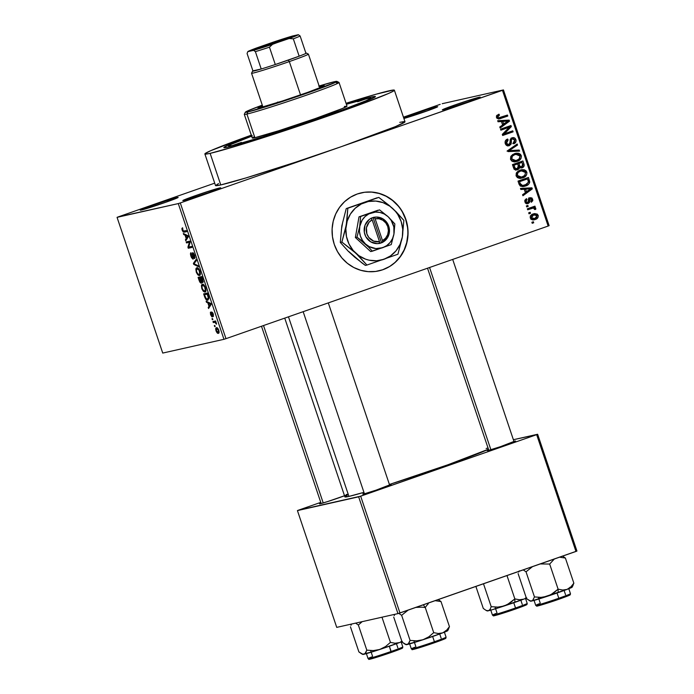 <?xml version="1.0" encoding="UTF-8"?>
<svg xmlns="http://www.w3.org/2000/svg" width="694" height="694" viewBox="0 0 694 694"><rect width="100%" height="100%" fill="white"/><g stroke="black" fill="none" stroke-linecap="round" stroke-linejoin="round"><path stroke-width="1.04" d="M479.19 97.247L478.912 97.845L479.19 97.247L475.442 98.253L455.064 104.898L444.229 108.915L442.373 109.817L443.388 109.756A19.996 0.694 161.4 0 1 442.356 109.895A19.996 0.694 161.4 0 1 457.693 103.987A19.996 0.694 161.4 0 1 479.19 97.247A19.996 0.694 161.4 0 1 480.231 97.151A19.996 0.694 161.4 0 1 464.225 103.233A19.996 0.694 161.4 0 1 443.388 109.756L467.513 102.096L478.348 98.088L480.205 97.186L479.19 97.247M219.66 187.961L219.382 188.56L219.66 187.961L215.912 188.968L195.535 195.613L184.699 199.629L182.843 200.531L183.858 200.471A19.996 0.694 161.4 0 1 182.826 200.609A19.996 0.694 161.4 0 1 198.172 194.702A19.996 0.694 161.4 0 1 219.66 187.961A19.996 0.694 161.4 0 1 220.701 187.866A19.996 0.694 161.4 0 1 204.704 193.947A19.996 0.694 161.4 0 1 183.858 200.471L207.983 192.811L218.818 188.803L220.675 187.9L219.66 187.961M177.109 197.53L176.831 198.128L177.109 197.53L173.361 198.536L152.984 205.181L142.149 209.198L140.292 210.1L141.316 210.039A19.996 0.694 161.4 0 1 140.283 210.178A19.996 0.694 161.4 0 1 155.621 204.27A19.996 0.694 161.4 0 1 177.109 197.53A19.996 0.694 161.4 0 1 178.158 197.434A19.996 0.694 161.4 0 1 162.153 203.516A19.996 0.694 161.4 0 1 141.316 210.039L165.441 202.379L176.267 198.371L178.132 197.469L177.109 197.53M403.63 117.702A19.996 0.694 161.4 0 1 421.7 111.352A19.996 0.694 161.4 0 1 436.639 106.815L436.361 107.414L436.639 106.815L426.992 109.635L403.622 117.711M378.655 270.912A39.983 37.892 77.3 0 0 405.652 219.391L405.86 219.347A39.983 37.892 -102.7 0 1 378.837 270.877A39.983 37.892 -102.7 0 1 334.265 244.375L332.469 236.741L332.114 228.925L333.215 221.221L335.74 213.925L339.574 207.315L344.588 201.659L350.574 197.157L357.315 193.982L364.541 192.273L371.984 192.082L379.349 193.418L386.358 196.228L392.743 200.41L398.261 205.806L402.685 212.199L405.86 219.347L407.656 226.981L408.011 234.798L406.91 242.501L404.385 249.797L400.551 256.398L395.537 262.063L389.551 266.565L382.81 269.732L375.584 271.449L368.141 271.64L360.776 270.304L353.767 267.494L347.382 263.304L341.864 257.916L337.44 251.523L334.265 244.375A39.983 37.892 -102.7 0 1 361.288 192.845A39.983 37.892 -102.7 0 1 405.86 219.347L405.652 219.391A39.983 37.892 77.3 0 0 361.106 192.889L361.184 192.871M513.924 441.341A14.999 0.52 161.4 0 1 514.792 441.132L513.621 441.427M487.943 450.51A14.999 0.52 161.4 0 1 487.171 450.623A14.999 0.52 161.4 0 1 488.663 449.851L487.179 450.562L489.114 450.215L500.548 446.65L514.792 441.132A14.999 0.52 161.4 0 1 515.581 441.063A14.999 0.52 161.4 0 1 503.575 445.626A14.999 0.52 161.4 0 1 487.943 450.51M389.534 484.828A14.999 0.52 161.4 0 1 390.401 484.612L389.23 484.906M363.552 493.998A14.999 0.52 161.4 0 1 362.78 494.102A14.999 0.52 161.4 0 1 364.263 493.33L362.788 494.041L364.714 493.703L376.148 490.129L390.401 484.612A14.999 0.52 161.4 0 1 391.182 484.542A14.999 0.52 161.4 0 1 379.176 489.105A14.999 0.52 161.4 0 1 363.552 493.998M347.911 494.275A14.999 0.52 161.4 0 1 335.905 498.839A14.999 0.52 161.4 0 1 320.272 503.731A14.999 0.52 161.4 0 1 319.5 503.835A14.999 0.52 161.4 0 1 320.992 503.063L319.509 503.775L320.272 503.731L327.507 501.615L345.039 495.559M346.254 494.562A14.999 0.52 161.4 0 1 347.121 494.345M371.221 97.056L370.7 98.192L371.221 97.056L375.307 96.813L367.863 100.422L324.532 116.479L266.617 135.816L228.031 147.102A79.975 2.776 161.4 0 1 223.91 147.666A79.975 2.776 161.4 0 1 251.566 135.963L226.261 146L223.884 147.648L228.031 147.102A79.975 2.776 161.4 0 0 311.398 121.016A79.975 2.776 161.4 0 0 375.411 96.674L375.411 96.674A79.975 2.776 161.4 0 0 371.221 97.056A79.975 2.776 161.4 0 0 346.306 104.083L371.221 97.056M218.541 183.537L215.574 185.61L220.761 184.925L245.997 177.924L295.523 162.214L341.379 146.642L180.293 202.943L225.975 338.663L548.147 226.053L502.465 90.333L503.445 89.925L442.217 103.701L503.445 89.925L549.119 225.654L548.147 226.053L549.119 225.654L503.445 89.925L341.379 146.642A99.971 3.47 -18.6 0 0 404.992 121.754L394.374 90.194A99.971 3.47 161.4 0 1 315.961 120.201A99.971 3.47 161.4 0 1 210.135 153.357L220.761 184.925A99.971 3.47 -18.6 0 0 341.379 146.642L180.293 202.943L225.975 338.663L548.147 226.053L502.465 90.333L341.379 146.642L395.545 126.568L404.845 122.057L404.099 121.597L399.744 122.361M251.636 135.044L210.698 150.702L205.034 153.66L205.78 154.12L210.135 153.357A99.971 3.47 161.4 0 1 204.877 153.964L215.504 185.524A99.971 3.47 -18.6 0 0 220.761 184.925L210.135 153.357L235.379 146.365L275.796 133.638L362.641 103.64L388.553 93.456L393.229 91.192L394.305 90.107L393.472 90.029L376.226 94.176L346.037 103.285A99.971 3.47 161.4 0 1 389.117 90.793A99.971 3.47 161.4 0 1 394.374 90.194M284.74 318.13L344.892 496.878A76.644 2.663 -18.6 0 0 348.926 496.41A76.644 2.663 -18.6 0 0 363.934 492.341L348.926 496.41L288.478 316.82L348.926 496.41L344.953 496.939L347.226 495.351M389.412 484.473A76.644 2.663 -18.6 0 0 488.446 449.209L448.012 464.737L389.412 484.473M530.511 213.292L529.019 213.821L528.689 212.815L530.173 212.295L530.511 213.292L530.173 212.295L528.689 212.815L529.019 213.821L530.511 213.292M531.144 208.538L527.674 209.796L527.336 208.799L534.927 206.144L535.265 207.15L534.05 207.567L535.681 208.061L535.716 209.397L534.536 209.484L533.651 208.087L531.604 208.426L533.218 208.07L534.432 208.712L534.536 209.484L535.716 209.397L535.803 208.295L534.05 207.567L535.265 207.15L534.927 206.144L527.336 208.799L527.674 209.796L533.218 208.07M528.195 206.413L526.703 206.933L526.364 205.927L527.856 205.407L528.195 206.413L527.856 205.407L526.364 205.927L526.703 206.933L528.195 206.413M530.303 198.623L528.438 199.039L530.303 198.623L531.665 199.594L530.875 201.303L531.344 202.258L532.732 199.178L531.604 199.43L532.732 199.178L529.808 197.669L527.622 202.605L525.991 201.659L524.864 201.911L525.991 201.659L526.972 199.62L524.933 200.08L526.972 199.62L526.503 198.666L524.881 201.971L527.674 203.672L526.191 203.524L524.881 201.971L524.82 200.358L526.278 198.779L526.972 199.62L525.913 201.347L527.11 202.674L528.229 202.101L528.464 198.97L529.808 197.669L531.977 197.99L532.845 200.601L531.344 202.258L530.875 201.303L531.665 199.594L531.17 198.779L530.129 198.701L529.574 202.388L528.151 203.542L530.424 198.588L528.351 199.057M524.239 189.254L520.83 189.479L520.474 188.421L531.942 187.831L532.298 188.889L522.938 195.743L522.582 194.693L525.41 192.732L524.239 189.254L525.41 192.732L522.582 194.693L522.938 195.743L532.298 188.889L531.942 187.831L520.474 188.421L520.83 189.479L524.239 189.254M516.093 175.842L516.275 173.153L518.227 171.019L521.897 169.666L524.326 169.796L526.078 170.854L526.937 172.598L526.607 174.836L525.158 176.58L522.738 177.855L519.685 178.341L517.438 177.629L516.093 175.842L518.652 178.167L522.738 177.855C525.696 177.013 527.05 175.096 526.807 172.112L521.246 169.787L520.006 170.151L516.761 172.39L516.093 175.842M510.541 159.351L510.723 156.653L512.666 154.519L516.345 153.166L518.774 153.296L520.526 154.354L521.385 156.098L521.055 158.336L519.606 160.08L517.186 161.355L514.133 161.841L511.886 161.129L510.541 159.351L513.1 161.667L517.186 161.355C520.144 160.514 521.498 158.596 521.255 155.612L515.694 153.287L514.454 153.652L511.209 155.89L510.541 159.351M496.444 117.477L496.652 115.646L498.969 114.163L499.446 115.117L497.641 116.531L498.474 117.859L507.453 115.048L507.791 116.054L498.301 118.978L496.444 117.477L499.585 118.856L507.791 116.054L507.453 115.048L498.839 117.902L497.685 117.095L499.446 115.117L498.969 114.163L496.652 115.646L496.444 117.477M501.45 121.537L498.04 121.762L497.685 120.704L509.153 120.114L509.509 121.164L500.148 128.026L499.793 126.976L502.621 125.015L501.45 121.537L502.621 125.015L499.793 126.976L500.148 128.026L509.509 121.164L509.153 120.114L497.685 120.704L498.04 121.762L501.45 121.537M509.231 127.254L500.877 130.177L500.539 129.171L510.975 125.519L511.339 126.594L504.391 133.76L512.762 130.828L513.1 131.834L502.664 135.486L502.3 134.402L509.231 127.254L502.3 134.402L502.664 135.486L513.1 131.834L512.762 130.828L504.391 133.76L511.339 126.594L510.975 125.519L500.539 129.171L500.877 130.177L509.231 127.254M507.861 145.853L508.971 144.664L506.49 143.259L505.223 143.537L506.49 143.259L508.121 139.988L505.891 140.145L508.121 139.988L507.644 139.034C505.536 139.824 504.729 141.342 505.241 143.589C506.03 145.523 507.392 146.208 509.318 145.662L506.846 145.575L505.241 143.589L505.449 140.743L507.314 139.164L508.121 139.988L506.611 141.246L506.368 142.747L507.114 144.309L508.39 144.786L509.951 143.797L510.185 139.737L511.096 138.34L513.213 137.603L514.879 138.158L516.05 140.309L515.737 142.227L513.786 143.779L513.317 142.825L514.601 141.802L514.679 140.127L513.794 138.913L512.094 138.939L511.27 139.945L511.096 144.083L509.318 145.662L511.287 143.268L511.409 139.511L512.614 138.748L510.359 139.268L512.372 138.826L514.679 140.127L513.317 142.825L513.786 143.779C515.668 143.051 516.362 141.68 515.885 139.668C515.13 137.88 513.855 137.265 512.068 137.811L508.962 144.664L506.698 145.185M519.589 151.11L508.086 151.604L507.756 150.615L517.195 143.996L517.542 145.037L509.118 150.624L519.233 150.051L519.589 151.11L519.233 150.051L509.118 150.624L517.542 145.037L517.195 143.996L507.756 150.615L508.086 151.604L519.589 151.11M517.603 169.709L515.72 169.917L514.297 169.189L512.458 164.608L522.903 160.956L524.109 164.643L523.935 166.343L521.94 167.853L519.702 167.436L518.991 168.894L517.603 169.709L519.702 167.436L522.261 167.757C523.909 167.081 524.473 165.857 523.953 164.079L522.903 160.956L512.458 164.608L513.508 167.722C514.271 169.709 515.633 170.368 517.603 169.709L517.056 169.865M525.558 186.001L522.617 186.565L520.422 186.053L519.19 184.517L518.019 181.108L528.455 177.456L529.617 182.713L528.255 184.578L525.558 186.001C527.778 185.454 529.175 184.092 529.748 181.923L528.455 177.456L518.019 181.108L519.008 184.049L524.282 186.374L525.558 186.001L523.484 186.469L525.558 186.001M535.265 219.495L532.463 219.885L530.962 219.148L530.181 217.005L531.162 215.123L534.658 213.578L537.356 214.151L538.275 215.704L537.997 217.448L535.265 219.495C537.416 218.905 538.388 217.526 538.18 215.348L534.224 213.657L533.304 213.925C531.11 214.507 530.112 215.895 530.311 218.098L534.285 219.781L535.265 219.495L533.374 219.92L535.265 219.495M533.703 222.765L532.211 223.286L531.873 222.28L533.365 221.759L533.703 222.765L533.365 221.759L531.873 222.28L532.211 223.286L533.703 222.765L532.151 223.112L533.703 222.765M440.204 104.334L403.457 117.182L440.204 104.334M214.706 183.155L118.032 216.953L214.706 183.155M178.289 203.585L117.06 217.352L162.734 353.073L223.962 339.305L178.289 203.585L118.032 216.953L117.06 217.352L162.734 353.073L223.962 339.305L178.289 203.585L180.293 202.943L178.289 203.585M215.175 326.466L214.654 326.579L214.316 325.581L214.836 325.46L215.175 326.466L214.836 325.46L214.316 325.581L214.654 326.579L215.175 326.466M214.672 322.259L213.301 322.563L212.963 321.565L215.608 320.966L216.571 324.141L214.672 322.259L216.571 324.141L215.608 320.966L212.963 321.565L213.301 322.563L215.843 321.678L214.672 322.259M212.858 319.578L212.338 319.7L212 318.693L212.52 318.572L212.858 319.578L212.52 318.572L212 318.693L212.338 319.7L212.858 319.578M212.277 316.932L212.199 312.933L212.763 312.742L212.199 312.933L213.327 314.035L213.353 316.533L213.327 314.035L211.791 311.953L212.026 315.631L212.529 315.458L211.87 315.944L211.002 314.677L210.629 312.057L210.603 314.694L211.904 316.863L210.603 314.694L210.386 312.343L211.67 315.891L211.67 312.022L213.249 313.809L213.353 316.533L212.885 313.931L212.104 313.046L212.329 316.915M207.844 302.862L206.465 302.246L206.109 301.187L210.768 303.425L211.123 304.484L208.573 308.509L208.217 307.451L209.007 306.34L207.844 302.862L209.007 306.34L208.217 307.451L208.573 308.509L211.123 304.484L210.768 303.425L206.109 301.187L206.465 302.246L207.532 301.873L206.465 302.246L207.844 302.862L208.859 302.506L207.844 302.862M204.973 292.027L204.973 292.027C206.04 291.974 206.231 290.543 205.545 287.741C204.357 284.991 203.281 283.846 202.327 284.288L201.416 285.564L201.815 288.574L201.468 285.286L202.015 284.419L203.021 284.306L204.99 286.414L205.988 290.404L205.545 291.714L204.227 291.966L201.971 289.008L203.333 291.324L205.129 291.983M199.421 275.527L199.421 275.527C200.488 275.475 200.679 274.052 199.993 271.241C198.805 268.491 197.729 267.346 196.775 267.797L195.864 269.064L196.263 272.074L195.916 268.786L196.463 267.919L197.469 267.815L199.438 269.914L200.436 273.904L199.993 275.214L198.675 275.466L196.419 272.508L197.781 274.824L199.577 275.483M182.574 227.779L181.897 228.569L182.166 230.2L181.915 228.465L182.574 227.779L183.086 231.041L186.278 230.642L186.617 231.649L183.233 232.03L182.166 230.2L184.153 232.204L186.617 231.649L186.278 230.642L183.251 231.171L182.444 227.814M185.055 235.145L183.676 234.529L183.32 233.47L187.979 235.708L188.334 236.767L185.784 240.792L185.428 239.734L186.218 238.623L185.055 235.145L186.218 238.623L185.428 239.734L185.784 240.792L188.334 236.767L187.979 235.708L183.32 233.47L183.676 234.529L184.743 234.156L183.676 234.529L185.055 235.145L186.07 234.789L185.055 235.145M189.41 242.284L186.504 242.943L186.166 241.937L189.8 241.122L190.165 242.189L188.673 247.081L191.587 246.431L191.926 247.428L188.291 248.252L187.927 247.168L189.41 242.284L187.927 247.168L188.291 248.252L191.926 247.428L191.587 246.431L188.673 247.081L190.165 242.189L189.8 241.122L186.166 241.937L186.504 242.943L189.41 242.284M192.663 252.668L192.724 258.211L191.414 256.312L191.067 252.72C190.338 252.928 190.303 254.134 190.963 256.32L193.062 259.209L191.44 257.543L190.486 253.761L191.067 252.72L191.336 256.069L192.793 258.185L192.247 253.544L193.106 252.755L194.624 255.297L194.901 258.281L194.554 258.567L194.173 257.578L193.938 254.707L192.897 253.709L193.496 258.194L193.062 259.209L193.418 257.491L192.732 254.073L192.993 253.674L194.207 255.427L194.554 258.567L194.624 255.297L192.611 252.685M198.415 266.704L193.721 264.371L193.383 263.382L196.02 259.591L196.367 260.632L193.956 263.72L198.059 265.655L198.415 266.704L198.059 265.655L193.956 263.72L196.367 260.632L196.02 259.591L193.383 263.382L193.721 264.371L194.684 264.032L193.721 264.371L198.415 266.704M201.234 283.299L201.668 281.729L202.822 282.632L202.778 279.673L201.728 276.559L198.094 277.374L199.143 280.48L201.234 283.299L199.759 282.024L198.094 277.374L201.728 276.559L203.212 281.755L202.683 282.658L201.668 281.729L201.312 283.282M207.749 300.198L208.694 297.474L207.28 293.059L203.646 293.874L204.635 296.815C205.771 299.565 206.812 300.702 207.749 300.198L205.624 298.993L203.646 293.874L207.28 293.059L208.799 298.16L207.931 300.146M218.367 333.311C219.148 333.293 219.278 332.252 218.766 330.214C217.916 328.21 217.144 327.377 216.459 327.724C215.661 327.724 215.522 328.756 216.034 330.83C216.901 332.842 217.673 333.675 218.367 333.311L217.283 332.99L216.094 331.003L215.695 328.921L216.346 327.75L217.543 328.062L218.645 329.858L219.104 332.096L218.489 333.276M403.908 118.509L428.337 110.476L436.639 106.815A19.996 0.694 161.4 0 1 437.688 106.72A19.996 0.694 161.4 0 1 424.78 111.734A19.996 0.694 161.4 0 1 403.908 118.509M320.758 502.378L298.403 510.194L320.758 502.378M336.729 627.376L397.957 613.609L358.651 496.826L297.431 510.593L336.729 627.376L297.431 510.593L298.403 510.194L360.663 496.184L399.97 612.967L575.968 551.452L536.67 434.67L358.651 496.826L397.957 613.609L336.729 627.376M576.94 551.045L537.642 434.262L513.378 439.718L536.67 434.67L360.663 496.184L399.97 612.967L397.957 613.609L576.94 551.045L575.968 551.452L536.67 434.67L537.642 434.262L576.94 551.045M488.151 448.038L486.147 448.445M225.975 338.663L223.962 339.305L225.975 338.663M204.877 153.964A99.971 3.47 161.4 0 1 251.297 135.165M407.447 227.025L405.652 219.391L402.477 212.243M398.052 205.849L392.535 200.462L386.15 196.281L379.141 193.461L371.776 192.125M382.602 269.784L389.343 266.617M395.328 262.115L400.343 256.45L404.177 249.84L406.701 242.544L407.803 234.841M181.897 228.569L182.765 228.265L181.897 228.569M186.521 231.38L184.153 232.204L186.521 231.38M186.738 239.283L185.428 239.734L186.738 239.283M187.423 238.207L186.218 238.623L187.423 238.207M185.593 235.387L186.964 236.09L187.987 235.734L186.964 236.09L188.169 236.272L187.25 237.131L188.334 236.749L186.53 238.189L187.692 237.782L186.53 238.189L185.593 235.387L186.591 235.04L185.593 235.387L186.53 238.189L187.805 236.394L185.593 235.387M191.787 247.029L188.291 248.252L191.787 247.029M188.733 246.891L187.927 247.168L188.733 246.891M195.057 257.266L194.173 257.578L195.057 257.266M193.739 253.414L192.967 253.683M194.563 262.974L193.383 263.382L194.563 262.974M195.864 269.064L198.215 268.24L195.864 269.064M198.631 274.529L197.781 274.824L198.631 274.529M198.345 268.361L197.105 268.795C197.825 268.387 198.649 269.237 199.568 271.345L199.777 273.913L200.445 273.679L199.1 274.52C198.38 274.885 197.582 274.035 196.68 271.97C196.168 269.888 196.315 268.83 197.105 268.795L198.354 268.361L196.402 269.593L196.68 271.97L198.284 274.399L199.777 273.913L199.1 274.52M202.466 281.625L201.642 277.652L200.557 277.904L202.049 277.513L202.639 279.266L202.396 281.651L200.557 277.904L202.006 277.392L200.557 277.904L201.911 281.4L203.203 281.374L202.396 281.651M200.956 282.276L200.132 277.999L198.857 278.285L201.989 277.348L200.132 277.999L201.208 279.838L200.896 282.302L199.967 281.443L198.857 278.285L201.945 277.201L198.857 278.285L200.219 281.877L201.711 282.016L200.93 282.284M201.416 285.564L203.776 284.74L201.416 285.564M204.183 291.029L203.333 291.324L204.183 291.029M203.897 284.861L202.657 285.295C203.377 284.887 204.201 285.737 205.12 287.845L205.329 290.413L205.997 290.179L204.652 291.02C203.941 291.385 203.134 290.526 202.232 288.47C201.72 286.388 201.867 285.329 202.657 285.295L203.906 284.861L201.954 286.093L202.232 288.47L203.836 290.899L205.329 290.413L204.652 291.02M205.329 290.413L204.669 286.769L202.657 285.295M204.409 294.776L207.601 294.013L208.2 297.379L208.634 297.232L207.419 299.201L206.396 298.993L204.409 294.776L207.497 293.701L204.409 294.776L206.04 298.68L207.888 298.967L208.2 297.379L207.194 294.152L204.409 294.776M208.799 298.724L207.419 299.201M209.527 307L208.217 307.451L209.527 307M210.213 305.924L209.007 306.34L210.213 305.924M208.382 303.113L209.753 303.807L210.776 303.452L209.753 303.807L210.959 303.989L210.039 304.848L211.123 304.466L209.319 305.907L210.482 305.499L209.319 305.907L208.382 303.113L209.38 302.757L208.382 303.113L209.319 305.907L210.594 304.119L208.382 303.113M212.026 315.631L212.581 315.701L211.887 315.935M216.545 323.786L216.103 323.942L216.545 323.786M216.355 323.048L215.903 323.204L216.355 323.048M217.812 328.366L216.693 328.756L218.749 330.144L218.003 332.313L216.415 330.769L216.797 328.722L217.821 328.366L216.372 328.991L216.459 330.891L217.482 332.261L219.104 331.923M219.104 331.932L218.003 332.313M199.777 273.913L199.117 270.27L197.105 268.795M218.159 332.261L218.298 330.032L216.797 328.722M497.372 115.586L497.138 115.126L497.372 115.586L499.446 115.117L496.444 116.011M496.418 117.381L497.685 117.095L496.418 117.381M496.93 118.327L498.839 117.902L496.93 118.327M497.494 118.24L498.839 117.902M505.458 115.751L505.718 116.523L507.791 116.054L498.674 118.978L505.718 116.523L505.458 115.751M498.708 118.978L500.704 118.527L498.708 118.978M496.384 116.045L497.034 115.725M497.806 121.06L509.153 120.114L507.08 120.583L507.305 121.233L507.08 120.583L497.806 121.06M507.435 121.632L509.509 121.164L507.435 121.632L499.862 127.175L507.435 121.632M502.786 121.45L508.277 121.094L502.456 124.53L503.731 124.243L502.786 121.45L501.519 121.736L502.786 121.45L503.731 124.243L508.277 121.094L502.786 121.45M508.98 126.221L509.266 127.063L511.339 126.594L509.032 127.297L508.98 126.221M502.517 134.176L504.391 133.76L502.517 134.176M510.767 131.53L511.027 132.302L513.1 131.834L502.586 135.252L511.027 132.302L510.767 131.53M507.158 127.722L500.799 129.943L507.158 127.722M511.461 138.089L512.909 138.713M514.618 139.954L515.885 139.668L514.618 139.954M512.372 138.826L510.359 139.277M510.177 139.789L511.409 139.511L510.177 139.789M510.099 141.593L511.244 141.342L510.099 141.593M510.047 143.554L511.287 143.268L510.047 143.554M508.867 145.792L509.318 145.662M507.618 145.974L509.014 144.552M512.823 143.641L513.907 142.088M513.239 139.052L511.14 138.063M515.39 145.263L517.542 145.037L515.469 145.497L508.555 150.121L510.637 149.652L507.045 151.092L519.233 150.051L517.16 150.52L517.386 151.197L517.16 150.52L507.045 151.092L515.39 145.263M507.852 150.91L509.118 150.624L507.852 150.91M515.078 153.565L517.689 154.207M519.98 155.898L521.255 155.612L519.98 155.898M518.548 159.516L515.113 161.815L517.186 161.355L515.087 161.823M514.618 161.98L518.67 159.334M518.028 154.432L515.625 153.574M514.107 161.017L511.92 161.182M515.911 154.328L520.04 156.046L519.103 159.082L515.902 160.618L511.756 158.917C511.573 156.688 512.58 155.274 514.774 154.658L511.287 155.786L514.15 154.736M511.756 158.917L510.498 159.195L511.756 158.917L514.002 160.722L516.883 160.34L519.65 158.466L520.04 156.046L517.733 154.207L514.774 154.658L512.38 156.159L511.756 158.917M511.99 161.199L515.902 160.618M520.908 161.659L521.211 162.57L520.908 161.659M522.686 164.365L523.953 164.079L522.686 164.365M521.888 166.76L520.838 167.913M521.498 167.931L522.261 167.757L521.498 167.931M518.453 167.722L519.702 167.436L518.453 167.722M517.629 167.905L515.529 170.169M515.902 170.021L517.551 168.321M520.691 168L522.035 166.378M521.55 167.28L521.862 166.812M514.922 169.249L514.098 169.31M512.719 165.38L515.607 164.374L512.719 165.38M519.442 167.349L518.487 167.315M521.749 166.812L522.912 165.554L522.018 162.387L518.904 163.48L519.537 165.363L518.271 165.649L519.537 165.363L519.988 166.387L518.565 166.707L521.749 166.812L519.988 166.387L518.904 163.48L516.874 164.088L519.945 162.856L516.83 163.949L522.018 162.387L519.945 162.856L522.018 162.387L522.608 164.14L521.749 166.812L519.364 167.367M517.915 166.846L519.676 167.28M517.256 168.703L518.591 167.185L517.681 163.905L514.02 165.189L514.74 167.315L513.473 167.601L514.74 167.315L515.217 168.312L513.89 168.607L517.256 168.703L515.217 168.312L514.02 165.189L512.753 165.467L517.681 163.905L515.607 164.374L517.681 163.905L518.349 165.883L517.256 168.703L514.436 169.327M520.63 170.065L523.241 170.707M525.531 172.398L526.807 172.112L525.531 172.398M524.1 176.016L520.665 178.315L522.738 177.855L520.639 178.323M520.17 178.479L524.222 175.834M523.58 170.932L521.177 170.073M519.659 177.517L517.472 177.681M521.463 170.828L525.592 172.546L524.655 175.582L521.454 177.117L517.308 175.409C517.134 173.188 518.132 171.774 520.327 171.158L516.839 172.286L519.711 171.236M517.308 175.409L516.05 175.695L517.308 175.409L518.843 177.013L522.088 176.953L524.942 175.296L525.592 172.546L523.285 170.707L520.327 171.158L517.932 172.659L517.308 175.409M517.542 177.699L521.454 177.117M526.46 178.158L526.763 179.069L526.46 178.158M528.134 180.561L529.401 180.275L528.134 180.561M528.438 182.218L529.748 181.923L528.438 182.218M527.041 184.144L523.302 186.539M523.033 186.625L525.644 185.437L527.206 183.893M522.513 185.671L520.821 185.949M520.257 185.94L522.556 185.489L520.179 183.494L519.572 181.681L518.305 181.967L527.57 178.887L528.446 182.175L525.237 184.994L520.066 185.914M518.271 181.88L525.497 179.356L518.271 181.88M527.57 178.887L519.572 181.681L520.179 183.494L518.912 183.78L520.179 183.494L521.021 184.96L522.556 185.489L526.659 184.37L528.446 182.175L527.57 178.887M520.474 185.949L524.161 185.307M520.595 188.777L531.942 187.831L529.869 188.3L530.095 188.95L529.869 188.3L520.595 188.777M530.225 189.349L532.298 188.889L530.225 189.349L522.651 194.893L530.225 189.349M525.575 189.167L531.066 188.811L525.245 192.247L526.52 191.96L525.575 189.167L524.308 189.453L525.575 189.167L526.52 191.96L531.066 188.811L525.575 189.167M527.622 202.605L525.367 203.116M529.106 198.05L530.112 198.657M528.36 199.482L529.782 199.161L528.36 199.482M528.316 200.783L529.73 200.462L528.316 200.783M527.579 202.613L526.746 203.689M526.503 203.828L527.614 202.388M530.225 198.796L528.62 197.981M526.286 199.924L526.243 200.427M532.966 208.148L531.977 208.035L533.192 207.61L532.931 206.838L533.192 207.61L535.265 207.15L532.81 208.122M534.389 208.616L535.803 208.295L534.389 208.616M531.604 208.426L530.329 208.66M533.148 213.986L535.265 214.602M537.043 215.6L538.18 215.348L537.043 215.6M535.82 218.09L533.287 219.92M533.192 219.963L535.915 217.916M535.282 214.62L533.001 213.995M534.666 214.246L533.99 214.038M532.315 219.122L530.875 219.287M530.242 216.042L531.11 215.574M533.643 214.932L531.769 216.077L531.404 217.743L530.285 217.994L531.404 217.743L532.471 218.723L533.92 218.766L536.557 217.552L537.087 215.704L536.02 214.724L533.643 214.932L537.087 215.704L534.848 218.515L531.404 217.743L533.643 214.932L531.569 215.392L534.406 214.706L532.506 215.14M532.983 215.079L533.469 215.088M534.848 218.515L531.136 219.304M531.569 215.392L530.589 215.825M241.46 142.409L233.783 145.046L241.46 142.409M365.252 99.138L357.575 101.766L365.252 99.138M322.45 85.883A34.986 1.214 161.4 0 1 324.289 85.666A34.986 1.214 161.4 0 1 296.85 96.171A34.986 1.214 161.4 0 1 259.808 107.778L258.021 107.882L262.506 105.8A34.986 1.214 161.4 0 0 257.968 107.986A34.986 1.214 161.4 0 0 259.808 107.778L282.788 100.873L307.928 92.285L323.231 86.36L323.977 85.614L322.45 85.883L322.701 86.611L322.45 85.883L319.353 86.672A34.986 1.214 161.4 0 1 322.45 85.883M245.346 112.176L244.297 114.284A49.985 1.735 -18.6 0 0 246.917 114.05L247.879 111.951A48.32 1.683 161.4 0 1 245.346 112.176A48.32 1.683 161.4 0 1 262.289 105.15L246.804 111.283L245.372 112.281L247.879 111.951L292.972 97.975L335.454 82.378L336.894 81.38L334.387 81.71L318.737 86.134M319.136 86.013A48.32 1.683 161.4 0 1 334.387 81.71A48.32 1.683 161.4 0 1 336.876 81.371A48.32 1.683 161.4 0 1 299.808 95.651A48.32 1.683 161.4 0 1 247.879 111.951L246.917 114.05A49.985 1.735 161.4 0 1 244.288 114.345L252.252 138.019A49.985 1.735 -18.6 0 0 254.88 137.716L246.917 114.05L254.88 137.716L252.286 138.063L253.778 137.03M252.373 135.911L230.85 144.499L228.621 146.052L232.507 145.54L262.558 136.883L302.489 123.862L341.457 110.242L366.328 100.613L370.57 98.392L368.714 98.218L346.384 104.291A74.978 2.603 161.4 0 1 366.744 98.617A74.978 2.603 161.4 0 1 370.691 98.166A74.978 2.603 161.4 0 1 311.875 120.669A74.978 2.603 161.4 0 1 232.507 145.54L232.646 145.957L232.507 145.54A74.978 2.603 161.4 0 1 228.569 145.992A74.978 2.603 161.4 0 1 251.636 136.18M344.371 106.434L346.922 106.286L342.272 108.542L315.197 118.579L278.997 130.663L254.88 137.716A49.985 1.735 -18.6 0 0 307.798 121.138A49.985 1.735 -18.6 0 0 347 106.139L339.036 82.465A49.985 1.735 161.4 0 1 299.825 97.464A49.985 1.735 161.4 0 1 246.917 114.05A49.985 1.735 -18.6 0 0 300.641 97.186A49.985 1.735 -18.6 0 0 338.984 82.413L336.876 81.371M336.408 82.768A49.985 1.735 161.4 0 1 339.036 82.465M277.262 102.296L277.947 102.053M550.403 595.018L547.384 596.276A21.991 0.763 -18.6 0 0 558.141 592.633L558.115 589.171L553.179 593.361L547.384 596.276L541.008 597.378L534.475 596.935L526.026 571.821L532.498 566.642L526.026 571.821L534.475 596.935L532.558 600.588L530.494 601.047L526.572 598.714L518.114 573.6L526.572 598.714L530.476 601.204A21.991 0.763 -18.6 0 0 531.604 601.047L567.067 589.397L562.721 590.039L558.115 589.171L550.403 595.018M533.92 600.015L535.725 605.376A18.33 0.633 -18.6 0 0 558.809 598.254L558.826 599.26L558.809 598.254A18.33 0.633 161.4 0 1 535.777 605.411A18.33 0.633 161.4 0 1 539.394 603.728M537.017 605.957L539.394 604.864A17.324 0.599 -18.6 0 0 540.635 605.177A17.324 0.599 -18.6 0 0 558.809 599.269L555.686 600.353M570.416 593.665A18.33 0.633 161.4 0 1 558.809 598.254L557.039 593.014L558.809 598.254A18.33 0.633 -18.6 0 0 570.468 593.691L570.277 594.68C570.095 594.862 571.249 594.862 558.826 599.269C547.939 603.138 535.291 606.834 536.766 606.088L535.725 605.376M539.897 563.936L549.665 564.049L558.115 589.171L549.665 564.049L554.454 558.861L549.665 564.049L539.897 563.936M573.062 585.302L572.134 587.185A21.991 0.763 -18.6 0 1 567.067 589.397L562.721 590.039L558.115 589.171L558.141 592.633A21.991 0.763 -18.6 0 0 567.067 589.397L570.824 586.942L573.851 583.177L572.715 585.927L573.851 583.177L565.393 558.054L559.546 557.195L565.393 558.054L573.851 583.177L570.824 586.942L567.067 589.397L572.099 587.219L569.913 587.549M569.869 587.289L570.98 587.289L569.869 587.289M565.393 558.054L562.687 556.163L565.393 558.054M523.233 569.887L526.026 571.821L523.233 569.887M518.618 572.09L519.251 570.841M530.485 601.117L531.604 601.047A21.991 0.763 -18.6 0 0 547.384 596.276L541.008 597.378L534.475 596.935L532.558 600.588L531.604 601.047L529.27 600.605M552.467 601.438L541.146 605.029M539.255 605.567L537.147 606.036M567.579 595.4L569.687 594.923M569.817 595.01L564.335 597.282M561.732 598.237L558.809 599.269M429.569 267.502L490.884 449.712L429.569 267.502M303.165 311.684L364.419 493.781M495.022 607.077L495.525 608.569M323.213 502.933L263.52 325.547L323.213 502.933M275.969 42.742A14.166 0.494 -18.6 0 0 270.504 44.581A14.166 0.494 161.4 0 1 275.969 42.742M268.352 44.234A15.164 0.529 161.4 0 1 287.437 38.352A15.164 0.529 161.4 0 1 277.791 42.108L258.723 47.955L281.738 39.818L286.978 38.638L277.791 42.108A15.164 0.529 161.4 0 1 258.715 48.025A15.164 0.529 161.4 0 1 268.352 44.234L268.96 45.084L268.352 44.234M261.222 68.992A28.324 0.98 161.4 0 1 252.607 71.1A28.324 0.98 161.4 0 1 252.92 70.866L261.222 68.992L252.92 70.866L247.081 53.499L247.81 51.642L253.588 50.341L255.383 51.634L261.222 68.992L252.92 70.866L247.081 53.499L247.81 51.642L262.072 47.747L289.164 38.517L293.319 38.829L299.157 56.188L275.292 64.525A28.324 0.98 161.4 0 1 261.222 68.992A28.324 0.98 -18.6 0 0 275.292 64.525L288.27 60.126A28.324 0.98 161.4 0 1 275.292 64.525L269.454 47.166L272.551 44.321L298.333 34.7L273.592 42.022L247.81 51.642A26.658 0.928 161.4 0 1 247.81 51.634A26.658 0.928 161.4 0 1 256.988 47.825L273.592 42.022A26.658 0.928 161.4 0 1 292.556 36.001L298.333 34.7A26.658 0.928 161.4 0 1 289.164 38.517L293.319 38.829L299.157 56.188A28.324 0.98 161.4 0 1 288.27 60.126L275.292 64.525L269.454 47.166A28.324 0.98 161.4 0 1 255.383 51.634L261.222 68.992M252.607 71.1L251.558 73.208A29.989 1.041 -18.6 0 0 289.32 61.584L288.27 60.126L289.32 61.584A29.989 1.041 161.4 0 1 251.549 73.252L262.905 106.989M300.528 94.896L289.32 61.584L300.528 94.896M305.863 53.048A28.324 0.98 161.4 0 1 306.262 53.048A28.324 0.98 161.4 0 1 305.967 53.351L305.69 53.065M319.752 87.852L308.405 54.123A29.989 1.041 161.4 0 1 289.32 61.584A29.989 1.041 -18.6 0 0 308.37 54.089L306.262 53.048M305.967 53.351A28.324 0.98 161.4 0 1 299.157 56.188A28.324 0.98 -18.6 0 0 305.967 53.351L300.129 35.993L298.333 34.7L300.129 35.993A28.324 0.98 161.4 0 1 293.319 38.829A28.324 0.98 -18.6 0 0 300.129 35.993L305.967 53.351M255.383 51.634A28.324 0.98 -18.6 0 0 269.454 47.166L272.551 44.321A26.658 0.928 161.4 0 1 253.588 50.341L255.383 51.634M428.293 603.771L426.706 605.524L428.293 603.771M425.266 607.528L426.706 605.524L425.266 607.528L433.724 632.65L428.788 636.84L422.984 639.755L416.617 640.857L410.085 640.423L408.159 644.067L407.213 644.535L404.871 644.084L402.173 642.202L393.724 617.079L402.173 642.202L406.103 644.526L417.823 641.429L442.668 632.876L438.33 633.518L433.724 632.65L425.266 607.528L423.314 604.812L425.266 607.528L422.013 607.163L425.266 607.528M446.025 637.144A18.33 0.633 161.4 0 1 434.409 641.733L434.427 642.748L434.409 641.733A18.33 0.633 -18.6 0 0 446.077 637.17L445.886 638.159C445.704 638.341 446.858 638.341 434.427 642.748L418.881 647.875C408.393 650.772 413.702 649.497 411.334 648.864A18.33 0.633 -18.6 0 0 434.409 641.733L432.648 636.493L434.409 641.733A18.33 0.633 161.4 0 1 411.386 648.89A18.33 0.633 161.4 0 1 414.995 647.207M398.79 613.349L401.626 615.3L410.085 640.423L401.626 615.3L408.107 610.13L401.626 615.3L398.79 613.349M394.227 615.569L394.86 614.32M415.498 607.424L422.013 607.163L415.498 607.424M448.671 628.781L447.734 630.664A21.991 0.763 -18.6 0 1 442.668 632.876L438.33 633.518L433.724 632.65L428.788 636.84L422.984 639.755A21.991 0.763 -18.6 0 0 442.668 632.876L446.433 630.421L449.452 626.656L448.315 629.406L449.452 626.656L441.002 601.542L435.155 600.674L441.002 601.542L449.452 626.656L446.433 630.421L442.668 632.876L447.708 630.707L445.522 631.028M445.479 630.768L446.58 630.768L445.479 630.768M441.002 601.542L438.296 599.642L441.002 601.542M406.085 644.596L407.213 644.535A21.991 0.763 -18.6 0 0 422.984 639.755L416.617 640.857L410.085 640.423L408.94 643.173L407.213 644.535A21.991 0.763 -18.6 0 1 406.077 644.683L404.88 644.093M443.18 638.879L445.288 638.411M445.418 638.489L439.944 640.77M412.626 649.437L415.003 648.343A17.324 0.599 -18.6 0 0 416.235 648.656A17.324 0.599 -18.6 0 0 434.418 642.748L431.286 643.832M428.068 644.917L416.756 648.508M414.865 649.046L412.757 649.515M507.132 604.752L504.104 606.009A21.991 0.763 -18.6 0 0 514.87 602.357L514.844 598.905L509.908 603.095L504.104 606.009L497.737 607.103L491.205 606.669L483.492 583.775L491.205 606.669L490.059 609.427L488.333 610.781L485.991 610.338L483.293 608.447L475.884 586.43L483.293 608.447L485.991 610.338L488.333 610.781L492.454 609.67L523.788 599.13L519.45 599.772L514.844 598.905L507.132 604.752M493.746 615.691L496.123 614.598A17.324 0.599 -18.6 0 0 497.364 614.91A17.324 0.599 -18.6 0 0 515.538 609.002L515.529 607.987A18.33 0.633 161.4 0 1 492.506 615.136A18.33 0.633 161.4 0 1 496.115 613.461M490.649 609.748L492.454 615.11A18.33 0.633 -18.6 0 0 515.529 607.987L513.768 602.748L515.529 607.987A18.33 0.633 -18.6 0 0 527.197 603.424L527.006 604.413C526.824 604.587 527.978 604.595 515.547 608.994L512.406 610.078M506.984 575.56L514.844 598.905L506.984 575.56M526.364 598.115A21.991 0.763 -18.6 0 1 523.788 599.13L519.45 599.772L514.844 598.905L514.87 602.357A21.991 0.763 -18.6 0 0 523.788 599.13L526.781 597.95M487.214 610.85L488.333 610.781A21.991 0.763 -18.6 0 0 504.104 606.009L497.737 607.103L491.205 606.669L490.059 609.427L488.333 610.781A21.991 0.763 -18.6 0 1 487.197 610.937L485.991 610.338M509.188 611.171L497.876 614.763M495.984 615.292L493.876 615.769M524.3 605.133L526.408 604.656M526.538 604.743L521.064 607.016M492.454 615.11L493.486 615.821C492.02 616.567 504.659 612.871 515.547 608.994L515.529 607.987A18.33 0.633 161.4 0 0 527.145 603.39M381.995 617.261L390.444 642.384L385.517 646.574L379.713 649.489L373.337 650.59L366.805 650.148L364.888 653.8L363.934 654.26L361.6 653.817L358.902 651.926L350.444 626.812L358.902 651.926L362.823 654.26L374.543 651.163L399.397 642.609L395.06 643.251L390.444 642.384L381.995 617.261M402.746 646.877A18.33 0.633 161.4 0 1 391.138 651.466L391.156 652.481L388.015 653.566M389.377 646.227L391.138 651.466A18.33 0.633 -18.6 0 0 402.798 646.903L402.615 647.892C402.433 648.075 403.587 648.075 391.156 652.481L389.377 646.227M355.623 623.125L358.356 625.034L366.805 650.148L358.356 625.034L362.155 621.659L358.356 625.034L355.623 623.125M350.947 625.303L351.589 624.053M401.973 641.594A21.991 0.763 -18.6 0 1 399.397 642.609L395.06 643.251L390.444 642.384L385.517 646.574L379.713 649.489A21.991 0.763 -18.6 0 0 399.397 642.609L402.39 641.429M362.815 654.329L363.934 654.26A21.991 0.763 -18.6 0 0 379.713 649.489L373.337 650.59L366.805 650.148L365.669 652.907L363.934 654.26A21.991 0.763 -18.6 0 1 362.806 654.416L361.609 653.826M366.25 653.228L368.063 658.597A18.33 0.633 -18.6 0 0 391.138 651.466A18.33 0.633 161.4 0 1 368.115 658.623A18.33 0.633 161.4 0 1 371.724 656.94M399.909 648.612L402.017 648.144M402.147 648.222L396.673 650.495M384.797 654.65L373.485 658.242M371.585 658.779L369.477 659.248M369.355 659.17L371.732 658.077A17.324 0.599 -18.6 0 0 372.964 658.389A17.324 0.599 -18.6 0 0 391.147 652.481L375.601 657.608C365.113 660.506 370.431 659.231 368.063 658.597M375.142 218.775L382.498 240.636L385.595 238.172L387.651 234.702L388.406 230.668L387.764 226.574L385.812 222.948L382.784 220.232L379.071 218.784L375.142 218.775A11.659 11.052 -102.7 0 1 387.764 226.574A11.659 11.052 -102.7 0 1 382.498 240.636L382.515 242.345A13.325 12.631 77.3 0 0 388.744 226.175A13.325 12.631 77.3 0 0 374.083 217.291L375.142 218.775L382.498 240.636L382.55 242.449L377.267 243.637L370.665 241.824L365.833 236.715L364.307 232.178L365.044 225.116L369.165 219.564L371.064 218.237L376.348 217.048L382.949 218.862L387.781 223.971L389.473 230.902L387.53 237.678L382.55 242.449L381.509 242.683L373.051 217.543L381.509 242.683L382.55 242.449L379.566 243.49L379.514 241.686L372.158 219.816L369.061 222.28L366.449 227.727L366.883 233.878L368.844 237.504L373.667 241.113L379.514 241.686A11.659 11.052 -102.7 0 1 366.883 233.878A11.659 11.052 -102.7 0 1 372.158 219.816L371.099 218.341A13.325 12.631 77.3 0 0 364.879 234.511A13.325 12.631 77.3 0 0 379.531 243.394L381.509 242.683L379.531 243.368L379.514 241.686L372.158 219.816L371.064 218.237L374.049 217.196L375.142 218.775M359.674 226.626L356.976 237.166L355.371 237.522L359.006 216.858L360.611 216.493L359.674 226.626L356.976 237.166L369.208 247.654L372.296 251.211L370.683 251.575L355.371 237.522L356.976 237.166L361.314 240.419L367.438 245.823L372.296 251.211L391.243 244.592L393.94 234.06L394.869 223.919L388.093 216.693L379.557 209.874L359.006 216.858L377.944 210.23L359.006 216.858L355.371 237.522L370.683 251.575L391.243 244.592L393.94 234.06L394.869 223.919L388.093 216.693L379.557 209.874L370.969 212.98A18.33 17.367 -102.7 0 1 388.093 216.693A18.33 17.367 -102.7 0 1 393.94 234.06A18.33 17.367 -102.7 0 1 382.646 247.706A18.33 17.367 -102.7 0 1 365.521 243.993A18.33 17.367 -102.7 0 1 359.674 226.626A18.33 17.367 -102.7 0 1 370.969 212.98L360.611 216.493L359.449 231.388L360.403 236.081L362.468 240.376L365.521 243.993L369.338 246.674L375.922 248.573L382.646 247.706L386.697 245.624L390.071 242.51L392.544 238.562L393.94 234.06L393.836 226.921L391.147 220.31L388.093 216.693L384.276 214.012L379.948 212.442L375.411 212.086L368.87 213.882L365.131 216.502L362.181 220.059L359.674 226.626M348.709 251.445L361.791 262.8L365.356 265.403L366.935 265.056L365.356 265.403L354.781 257.231L348.249 251.237L340.294 242.414L341.873 242.067L352.448 250.239L358.989 256.233L366.935 265.056L397.931 254.221L402.347 236.984L403.873 220.388L395.97 211.618L389.794 206.161L383.079 202.657L375.758 201.069L368.341 201.512L361.331 203.967L355.207 208.252L350.392 214.082L347.2 221.056L345.855 228.699L346.453 236.498L348.943 243.915L353.168 250.447L358.833 255.644L365.556 259.157L369.173 260.198L376.599 260.771L383.877 259.313L390.496 255.913L396.022 250.812L400.065 244.357L402.347 236.984L402.728 229.194L401.167 221.516L397.775 214.489L395.459 211.366L389.438 205.624L378.811 197.4L347.815 208.243L346.957 220.406L345.412 229.228L341.873 242.067L340.294 242.414L341.821 225.828L346.237 208.59L377.241 197.755L356.872 204.964M364.758 202.501A29.989 28.419 -102.7 0 1 392.787 208.573L378.811 197.4L347.815 208.243L346.289 224.83L341.873 242.067L355.849 253.232L366.935 265.056L397.931 254.221L402.347 236.984L403.873 220.388L392.787 208.573A29.989 28.419 -102.7 0 1 402.347 236.984A29.989 28.419 -102.7 0 1 383.877 259.313A29.989 28.419 -102.7 0 1 355.849 253.232A29.989 28.419 -102.7 0 1 346.289 224.83A29.989 28.419 -102.7 0 1 364.758 202.501M354.374 256.641L348.249 251.237L340.294 242.414L341.821 225.828L346.237 208.59L363.882 202.518M342.732 222.063L341.396 229.705M402.85 123.298L402.347 121.823M199.213 274.486L200.427 274.061M204.765 290.986L205.979 290.56M532.376 208.2L530.303 208.668M568.664 588.321L570.468 593.691M538.301 597.343L538.796 598.835M565.515 594.654L564.118 590.49M514.081 441.8L452.696 259.417M540.253 603.155L538.856 599M488.81 450.302L427.53 268.214M328.305 302.896L389.681 485.279M439.727 633.978L441.124 638.133M413.902 640.822L414.405 642.314M414.457 642.479L415.862 646.635M495.577 608.725L496.982 612.889M520.847 600.223L522.244 604.387M372.583 656.368L371.186 652.213M371.134 652.048L370.631 650.556M321.14 503.514L261.491 326.249M397.853 647.866L396.448 643.711M444.264 631.8L446.077 637.17M409.529 643.494L411.334 648.864M394.817 614.311L394.504 614.953M525.393 598.054L527.197 603.424M400.993 641.534L402.798 646.903M351.546 624.045L351.225 624.687"/></g></svg>
